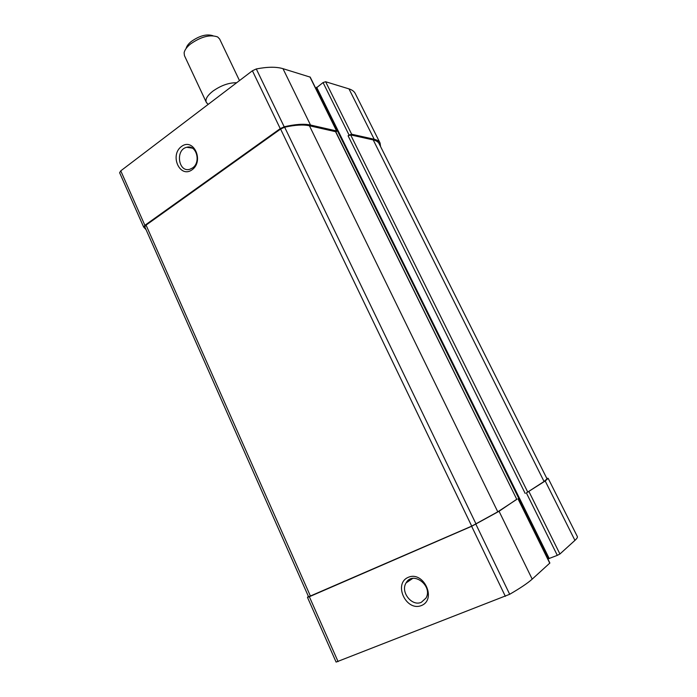 <?xml version="1.0" encoding="UTF-8"?>
<svg xmlns="http://www.w3.org/2000/svg" width="697" height="697" viewBox="0 0 697 697"><rect width="100%" height="100%" fill="white"/><g stroke="black" fill="none" stroke-linecap="round" stroke-linejoin="round"><path stroke-width="1.05" d="M308.335 596.257L307.482 597.381L309.346 596.719L471.642 526.296L499.061 511.267L516.886 499.165M336.102 662.08L307.482 597.381L336.102 662.08L509.681 594.288C520.302 588.137 527.803 583.084 532.194 579.137L549.872 563.028L518.15 498.712M421.415 605.545C437.054 599.394 423.576 570.616 408.311 577.308C393.038 583.546 406.037 611.827 421.415 605.545M548.609 558.689L557.312 555.361L526.383 492.927L545.202 480.982L548.164 478.351L546.762 478.29M557.312 555.361L559.918 554.002L574.929 540.384C576.907 538.581 577.708 537.3 577.334 536.542L548.164 478.351M146.074 229.688L143.652 227.065L144.88 225.314L120.764 170.852L252.401 70.763L256.296 68.959C267.439 66.781 276.334 66.685 282.982 68.672L310.209 77.132L336.782 131.01L335.963 132.142M143.643 227.03L119.623 172.743L120.764 170.852M192.093 169.78C204.439 160.946 193.487 137.274 181.429 146.509C169.354 155.353 179.957 178.711 192.093 169.78M336.782 131.01L310.496 125.024C304.058 123.622 295.293 124.214 284.193 126.802L280.246 128.623L144.88 225.314M316.203 89.294L316.726 88.911M547.711 558.654L548.365 558.393M316.333 87.944L323.06 82.568L325.621 81.732L348.988 88.885C352.098 89.861 354.189 91.403 355.261 93.529L380.074 143.033L380.588 146.623M380.074 143.033C379.151 141.203 377.199 139.949 374.193 139.261L351.663 134.225L349.101 135.113L348.091 135.802L350.652 134.913L373.217 139.914C376.232 140.602 378.201 141.857 379.124 143.687L547.032 478.848L544.061 481.496L373.217 139.914M526.383 492.927L544.061 481.496M516.791 499.366L335.754 131.716L309.433 125.765C303.317 124.441 295.058 124.92 284.646 127.211L280.595 129.058L146.056 225.114L144.819 226.856L308.579 596.798L471.721 526.139L497.789 511.825L516.791 499.366L335.492 131.55M192.564 167.933C201.363 162.192 196.31 144.323 186.761 147.285C175.034 149.655 178.388 173.048 189.924 169.24L192.564 167.933M421.319 602.313L425.998 598.07C433.264 585.855 412.694 570.381 406.107 582.892C400.165 591.779 411.796 606.773 421.319 602.313M408.486 580.183L410.533 579.076M212.986 35.747C206.843 33.735 199.603 35.652 191.266 41.506C188.356 43.894 186.648 46.202 186.143 48.433M239.48 80.582L219.633 39.015L217.664 36.958C210.145 34.275 201.093 36.619 190.499 43.998C186.761 47.065 184.635 50.01 184.121 52.815L184.452 55.647L206.26 102.241L207.523 103.705M236.605 82.769C228.947 82.603 220.993 85.426 212.733 91.255C207.314 95.594 205.153 99.262 206.26 102.241M338.089 661.636L309.346 596.719M505.36 596.353L471.642 526.296M509.681 594.288L475.912 524.275M532.194 579.137L499.061 511.267M549.767 563.202L518.019 498.834M559.918 554.002L528.979 491.638M574.929 540.384L545.202 480.982M280.246 128.623L252.401 70.763M284.193 126.802L256.296 68.959M310.496 125.024L282.982 68.672M336.52 130.836L309.93 76.923M549.253 558.593L316.612 87.23M349.101 135.113L323.06 82.568M525.189 493.45L348.091 135.802M351.663 134.225L325.621 81.732M374.193 139.261L348.988 88.885M527.786 492.16L350.652 134.913M497.789 511.825L309.433 125.765M476.077 524.066L284.646 127.211M471.721 526.139L280.595 129.058M310.444 596.135L146.056 225.114M143.652 227.065L119.623 172.743M548.556 558.776L316.203 87.848M308.579 596.798L144.819 226.856M192.363 148.139L186.761 147.285M412.737 578.397L406.107 582.892M208.211 104.358L206.626 102.86"/></g></svg>
